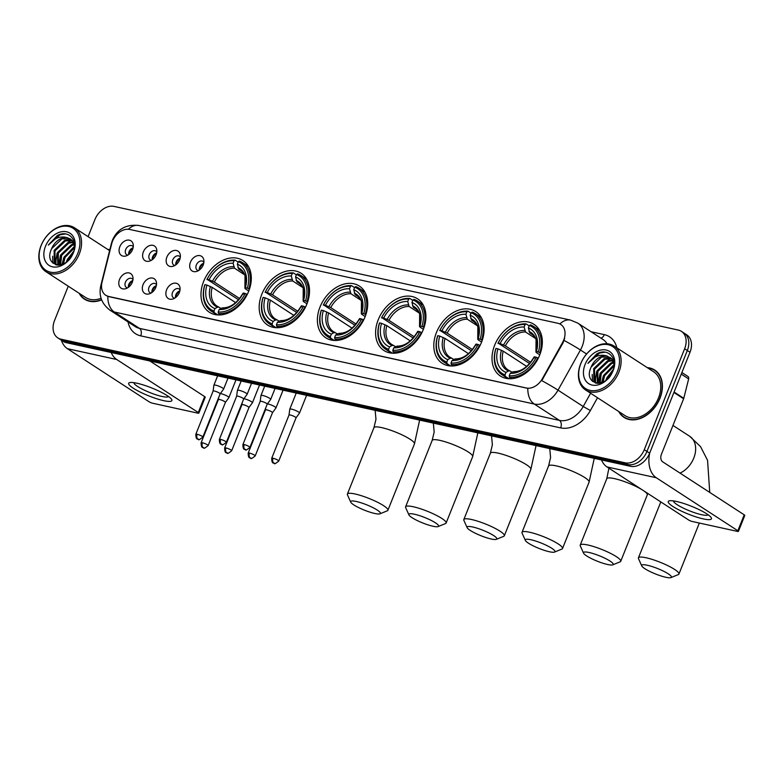 <?xml version="1.0" encoding="UTF-8"?>
<svg xmlns="http://www.w3.org/2000/svg" width="784" height="784" viewBox="0 0 784 784"><rect width="100%" height="100%" fill="white"/><g stroke="black" fill="none" stroke-linecap="round" stroke-linejoin="round"><path stroke-width="1.18" d="M436.453 332.485A30.831 22.364 -57 0 0 442.166 363.266A30.831 22.364 -57 0 0 481.484 342.353A30.831 22.364 -57 0 0 475.77 311.571A30.831 22.364 -57 0 0 436.453 332.485M261.827 294.216A30.831 22.364 -57 0 0 267.55 324.997A30.831 22.364 -57 0 0 306.867 304.084A30.831 22.364 -57 0 0 301.144 273.302A30.831 22.364 -57 0 0 261.827 294.216M320.039 306.975A30.831 22.364 -57 0 0 325.752 337.757A30.831 22.364 -57 0 0 365.07 316.844A30.831 22.364 -57 0 0 359.356 286.062A30.831 22.364 -57 0 0 320.039 306.975M378.241 319.725A30.831 22.364 -57 0 0 383.954 350.507A30.831 22.364 -57 0 0 423.282 329.594A30.831 22.364 -57 0 0 417.558 298.812A30.831 22.364 -57 0 0 378.241 319.725M494.655 345.234A30.831 22.364 -57 0 0 500.368 376.016A30.831 22.364 -57 0 0 539.686 355.103A30.831 22.364 -57 0 0 533.973 324.321A30.831 22.364 -57 0 0 494.655 345.234M203.624 281.466A30.831 22.364 -57 0 0 209.338 312.248A30.831 22.364 -57 0 0 248.655 291.334A30.831 22.364 -57 0 0 242.942 260.553A30.831 22.364 -57 0 0 203.624 281.466M155.8 287.444A8.722 6.331 123 0 1 149.107 293.892A8.722 6.331 123 0 1 143.06 284.651A8.722 6.331 123 0 1 150.528 278.036A8.722 6.331 123 0 1 156.467 282.563A8.722 6.331 123 0 1 155.8 287.444M156.506 284.719A5.233 3.793 -57 0 0 155.644 283.837A5.233 3.793 -57 0 0 148.97 287.395A5.233 3.793 -57 0 0 149.94 292.618A5.233 3.793 -57 0 0 151.087 293.049M179.34 292.599A8.722 6.331 123 0 1 172.637 299.057A8.722 6.331 123 0 1 166.6 289.806A8.722 6.331 123 0 1 174.058 283.191A8.722 6.331 123 0 1 180.006 287.718A8.722 6.331 123 0 1 179.34 292.599M180.036 289.874A5.233 3.793 -57 0 0 179.183 289.002A5.233 3.793 -57 0 0 172.5 292.55A5.233 3.793 -57 0 0 173.47 297.773A5.233 3.793 -57 0 0 174.626 298.204M132.271 282.289A8.722 6.331 123 0 1 125.567 288.737A8.722 6.331 123 0 1 119.521 279.496A8.722 6.331 123 0 1 126.988 272.881A8.722 6.331 123 0 1 132.937 277.399A8.722 6.331 123 0 1 132.271 282.289M132.966 279.565A5.233 3.793 -57 0 0 132.104 278.683A5.233 3.793 -57 0 0 125.43 282.23A5.233 3.793 -57 0 0 126.4 287.463A5.233 3.793 -57 0 0 127.547 287.895M156.104 254.702A8.722 6.331 123 0 1 149.401 261.15A8.722 6.331 123 0 1 143.354 251.909A8.722 6.331 123 0 1 150.822 245.294A8.722 6.331 123 0 1 156.771 249.822A8.722 6.331 123 0 1 156.104 254.702M156.8 251.978A5.233 3.793 -57 0 0 155.938 251.096A5.233 3.793 -57 0 0 149.264 254.653A5.233 3.793 -57 0 0 150.234 259.876A5.233 3.793 -57 0 0 151.381 260.308M179.644 259.857A8.722 6.331 123 0 1 172.941 266.315A8.722 6.331 123 0 1 166.894 257.064A8.722 6.331 123 0 1 174.362 250.449A8.722 6.331 123 0 1 180.3 254.976A8.722 6.331 123 0 1 179.644 259.857M180.34 257.132A5.233 3.793 -57 0 0 179.477 256.25A5.233 3.793 -57 0 0 172.803 259.808A5.233 3.793 -57 0 0 173.774 265.031A5.233 3.793 -57 0 0 174.92 265.462M203.174 265.021A8.722 6.331 123 0 1 196.47 271.47A8.722 6.331 123 0 1 190.434 262.228A8.722 6.331 123 0 1 197.891 255.604A8.722 6.331 123 0 1 203.84 260.131A8.722 6.331 123 0 1 203.174 265.021M203.869 262.287A5.233 3.793 -57 0 0 203.017 261.415A5.233 3.793 -57 0 0 196.333 264.963A5.233 3.793 -57 0 0 197.303 270.196A5.233 3.793 -57 0 0 198.46 270.617M132.565 249.547A8.722 6.331 123 0 1 125.861 255.996A8.722 6.331 123 0 1 119.815 246.754A8.722 6.331 123 0 1 127.282 240.129A8.722 6.331 123 0 1 133.231 244.657A8.722 6.331 123 0 1 132.565 249.547M133.26 246.813A5.233 3.793 -57 0 0 132.398 245.941A5.233 3.793 -57 0 0 125.724 249.488A5.233 3.793 -57 0 0 126.694 254.722A5.233 3.793 -57 0 0 127.851 255.143M151.92 292.501A5.233 3.793 123 0 1 152.321 289.57A5.233 3.793 123 0 1 156.339 285.709A8.722 6.331 -57 0 0 151.929 292.501M175.459 297.655A5.233 3.793 123 0 1 175.861 294.735A5.233 3.793 123 0 1 179.879 290.864A8.722 6.331 -57 0 0 175.459 297.655M128.38 287.346A5.233 3.793 123 0 1 128.782 284.416A5.233 3.793 123 0 1 132.8 280.545A8.722 6.331 -57 0 0 128.39 287.346M156.633 252.967A8.722 6.331 -57 0 0 152.223 259.759A5.233 3.793 123 0 1 152.615 256.829A5.233 3.793 123 0 1 156.633 252.958M175.753 264.914A5.233 3.793 123 0 1 176.155 261.983A5.233 3.793 123 0 1 180.173 258.122A8.722 6.331 -57 0 0 175.763 264.914M199.293 270.068A5.233 3.793 123 0 1 199.695 267.148A5.233 3.793 123 0 1 203.713 263.277A8.722 6.331 -57 0 0 199.293 270.068M128.684 254.594A5.233 3.793 123 0 1 129.086 251.674A5.233 3.793 123 0 1 133.104 247.803A8.722 6.331 -57 0 0 128.684 254.594M111.671 243.804A15.709 11.388 123 0 1 112.484 241.276A15.709 11.388 123 0 1 129.693 229.447L557.963 323.302A15.709 11.388 123 0 1 560.785 324.468A15.709 11.388 123 0 1 562.52 342.598L542.41 378.633A15.709 11.388 123 0 1 526.378 388.002L108.604 296.45A15.709 11.388 123 0 1 105.781 295.284A15.709 11.388 123 0 1 102.047 282.122L111.671 243.804M79.145 293.275A28.214 20.462 -57 0 0 84.437 299.145A28.214 20.462 -57 0 0 101.636 299.88M84.819 299.047A28.214 20.462 -57 0 0 85.828 299.939M618.723 411.522A28.214 20.462 -57 0 0 624.015 417.382A28.214 20.462 -57 0 0 659.991 398.252A28.214 20.462 -57 0 0 654.758 370.077A28.214 20.462 -57 0 0 647.251 367.627M624.397 417.294A28.214 20.462 -57 0 0 625.407 418.186M68.257 286.199L54.566 320.45A17.454 12.662 -57 0 0 57.8 337.875L63.171 341.363A17.454 12.662 -57 0 0 66.307 342.667L630.532 466.313A17.454 12.662 -57 0 0 649.642 453.172L690.008 352.261L687.323 350.517A17.454 12.662 -57 0 0 684.079 333.092A17.454 12.662 -57 0 1 687.323 350.517L646.957 451.427L687.323 350.517L684.638 348.772A17.454 12.662 -57 0 0 681.394 331.348A17.454 12.662 -57 0 0 678.258 330.044L114.043 206.408A17.454 12.662 -57 0 0 94.923 219.549L88.082 236.65M630.532 466.313L627.837 464.559A17.454 12.662 -57 0 0 646.957 451.427A17.454 12.662 -57 0 1 627.837 464.559L63.622 340.922L627.837 464.559L625.152 462.815A17.454 12.662 -57 0 0 644.272 449.683L684.638 348.772M60.486 339.619A17.454 12.662 -57 0 0 63.622 340.922A17.454 12.662 -57 0 1 60.486 339.619M564.686 338.178L563.01 342.922L541.773 380.642A20.355 1.294 29.2 0 1 558.032 390.148A23.265 16.876 123 0 1 534.267 404.034A20.355 13.514 102.4 0 1 527.808 388.374L108.927 296.666L106.007 295.431M109.848 249.675A28.214 20.462 -57 0 0 107.673 249.381M57.8 337.875A17.454 12.662 -57 0 0 60.936 339.178L625.152 462.815M656.061 371.028A28.214 20.462 -57 0 0 654.826 370.469M690.008 352.261A17.454 12.662 -57 0 0 686.764 334.837L681.394 331.348M163.699 400.663A23.265 4.224 21.8 0 1 137.161 390.501A23.265 4.224 21.8 0 1 130.301 382.494A23.265 4.224 21.8 0 1 136.837 383.2A23.265 4.224 21.8 0 1 171.235 398.86A23.265 4.224 21.8 0 1 163.699 400.663M133.937 382.67A18.61 3.381 -158.2 0 0 143.374 389.687A18.61 3.381 -158.2 0 0 161.994 396.459A18.61 3.381 -158.2 0 0 168.482 396.488M61.358 340.187A23.265 15.445 102.4 0 0 67.414 348.694L148.989 401.722A2.911 0.529 -158.2 0 0 152.792 403.27L197.833 413.148A2.911 0.529 -158.2 0 0 198.852 413.129A2.911 0.529 -158.2 0 0 198.274 412.521L204.644 396.586L149.862 360.973M111.22 352.506A23.265 15.445 102.4 0 0 116.698 359.493L198.274 412.521M204.644 396.586A2.911 0.529 21.8 0 1 205.222 397.204L198.852 413.129M77.792 253.31A25.01 18.14 -57 0 0 68.659 226.468A25.01 18.14 -57 0 0 41.258 245.304A25.01 18.14 -57 0 0 50.392 272.146A25.01 18.14 -57 0 0 77.792 253.31M79.321 253.928A26.176 18.983 -57 0 0 74.46 227.791A26.176 18.983 -57 0 0 41.082 245.549A26.176 18.983 -57 0 0 45.933 271.685A26.176 18.983 -57 0 0 79.321 253.928M109.78 249.949A27.92 20.257 -57 0 0 108.163 249.704M66.571 261.866L67.551 259.102L73.667 251.468M67.983 260.641L73.02 253.252M62.7 264.169L64.2 256.917L74.549 246.989M63.524 263.796L65.033 257.466L74.451 247.901M59.917 264.972L60.838 254.731L71.305 244.765L74.098 244.128M60.544 264.855L61.681 255.28L72.148 245.314L74.284 244.765M57.82 265.1L57.477 252.556L67.953 242.579L73.128 241.952M58.271 265.11L58.32 253.095L68.786 243.128L73.402 242.442M57.33 265.061L54.272 262.669L54.125 250.37L64.592 240.404L71.854 240.247M57.026 265.021L56.134 264.443M56.556 264.698L55.115 263.218L54.968 250.919L65.435 240.943L72.197 240.639M51.607 248.734C42.914 266.707 66.748 271.333 73.128 252.987C78.714 240.345 68.404 229.232 57.271 235.553L48.343 245.127C54.076 238.022 60.466 235.582 67.542 237.787A14.543 10.545 -57 0 0 51.607 248.734L62.073 238.767L70.717 239.247M67.542 237.787L70.305 238.963L72.422 240.913L74.588 246.323M45.501 246.235A19.198 13.926 -57 0 0 52.518 266.834A19.198 13.926 -57 0 0 73.549 252.379A19.198 13.926 -57 0 0 66.532 231.78A19.198 13.926 -57 0 0 45.501 246.235M79.635 293.598A27.92 20.257 -57 0 0 84.594 298.9A27.92 20.257 -57 0 0 101.548 299.655M45.933 271.685L85.544 297.44A26.176 18.983 -57 0 0 101.077 298.283M48.343 245.127L60.035 234.798L65.454 233.926M52.861 263.12L52.636 256.231M56.095 264.845L55.978 264.345M55.948 264.179L55.987 258.416M59.123 265.07L59.349 260.602M62.504 264.247L62.7 262.777M55.713 264.737L55.556 264.022M55.488 263.689L57.065 253.281L69.688 241.07L71.677 240.502M58.741 265.1L60.427 255.457L73.686 243.04M62.044 264.414L63.788 257.642L74.568 246.205M66.287 262.081L67.14 259.827L73.794 251.047M374.762 513.481A15.994 2.901 -158.2 0 0 379.926 513.814A15.994 2.901 -158.2 0 0 373.694 508.012A15.994 2.901 -158.2 0 0 356.299 501.486A15.994 2.901 -158.2 0 0 350.732 502.142A15.994 2.901 -158.2 0 0 359.807 508.159A15.994 2.901 -158.2 0 0 374.762 513.481M350.732 502.142L347.479 494.89A21.815 3.959 21.8 0 1 347.4 494.067A21.815 3.959 21.8 0 1 355.064 493.989A21.815 3.959 21.8 0 1 377.163 502.064A21.815 3.959 21.8 0 1 387.904 510.266A21.815 3.959 21.8 0 1 387.286 510.815L379.926 513.814M217.854 314.943L214.208 312.571L213.963 311.072A27.685 20.08 -57 0 1 204.967 284.641L206.937 285.072A25.01 18.14 -57 0 0 214.943 308.612L217.442 307.171L218.942 307.161L221 308.504M235.67 302.644L212.209 287.395L206.937 285.072M238.571 299.782L207.094 279.329A27.685 20.08 -57 0 1 234.073 260.788L235.171 260.161A28.851 20.923 -57 0 0 206.907 279.584M248.842 288.767A28.851 20.923 -57 0 0 242.53 262.64A28.851 20.923 -57 0 0 239.414 261.092L238.316 261.719A27.685 20.08 -57 0 1 247.313 288.149L249.449 289.169M247.264 294.441L245.186 293.461A27.685 20.08 -57 0 1 218.207 312.003L218.452 313.502A28.851 20.923 -57 0 0 246.715 294.078M218.452 313.502L220.608 314.903M204.967 284.641L204.781 284.896A28.851 20.923 -57 0 0 211.092 311.023A28.851 20.923 -57 0 0 214.208 312.571M247.313 288.149L245.353 287.718A25.01 18.14 -57 0 0 237.336 264.179L238.316 261.719M218.207 312.003L219.197 309.543A25.01 18.14 -57 0 0 243.226 293.03L245.186 293.461M214.943 308.612L213.963 311.072M237.336 264.179L238.757 269.157L242.089 271.313M248.773 291.05L245.49 288.914L245.353 287.718M223.185 308.092L221.686 308.102L219.197 309.543M243.226 293.03L243.363 294.225M245.49 288.914L244.931 288.277A22.373 16.229 -57 0 0 237.885 267.599M212.209 287.395A21.521 15.611 -57 0 0 217.119 306.201L218.942 307.161M235.171 260.161L238.169 262.111M234.073 260.788L233.093 263.248A25.01 18.14 -57 0 0 209.054 279.761L207.094 279.329M244.461 274.684L234.514 268.226L233.093 263.248M209.054 279.761L214.336 282.093L239.62 298.528M432.964 526.24A15.994 2.901 -158.2 0 0 438.129 526.574A15.994 2.901 -158.2 0 0 431.896 520.772A15.994 2.901 -158.2 0 0 414.501 514.235A15.994 2.901 -158.2 0 0 408.934 514.902A15.994 2.901 -158.2 0 0 418.009 520.919A15.994 2.901 -158.2 0 0 432.964 526.24M408.934 514.902L405.681 507.64A21.815 3.959 21.8 0 1 405.602 506.827A21.815 3.959 21.8 0 1 413.266 506.748A21.815 3.959 21.8 0 1 435.365 514.823A21.815 3.959 21.8 0 1 446.116 523.026A21.815 3.959 21.8 0 1 445.488 523.565L438.129 526.574M276.056 327.702L272.411 325.331L272.166 323.821A27.685 20.08 -57 0 1 263.169 297.401L265.139 297.832A25.01 18.14 -57 0 0 273.155 321.371L275.645 319.931L277.144 319.921L279.202 321.254M293.873 315.403L270.421 300.154L265.139 297.832M296.783 312.532L265.296 292.089A27.685 20.08 -57 0 1 292.275 273.547L293.373 272.91A28.851 20.923 -57 0 0 265.119 292.334M307.044 301.526A28.851 20.923 -57 0 0 300.742 275.4A28.851 20.923 -57 0 0 297.626 273.841L296.528 274.478A27.685 20.08 -57 0 1 305.525 300.899L307.661 301.928M305.466 307.191L303.398 306.211A27.685 20.08 -57 0 1 276.419 324.752L276.664 326.262A28.851 20.923 -57 0 0 304.927 306.838M276.664 326.262L278.81 327.663M263.169 297.401L262.993 297.646A28.851 20.923 -57 0 0 269.294 323.772A28.851 20.923 -57 0 0 272.411 325.331M305.525 300.899L303.555 300.468A25.01 18.14 -57 0 0 295.539 276.938L296.528 274.478M276.419 324.752L277.399 322.302A25.01 18.14 -57 0 0 301.428 305.78L303.398 306.211M273.155 321.371L272.166 323.821M295.539 276.938L296.969 281.907L300.292 284.073M306.975 303.8L303.692 301.673L303.555 300.468M281.397 320.852L279.898 320.862L277.399 322.302M301.428 305.78L301.566 306.985M303.692 301.673L303.134 301.036A22.373 16.229 -57 0 0 296.097 280.349M270.421 300.154A21.521 15.611 -57 0 0 275.331 318.961L277.144 319.921M293.373 272.91L296.372 274.861M292.275 273.547L291.295 276.007A25.01 18.14 -57 0 0 267.266 292.52L265.296 292.089M302.663 287.444L292.716 280.976L291.295 276.007M267.266 292.52L272.548 294.843L297.832 311.277M491.176 538.99A15.994 2.901 -158.2 0 0 496.341 539.333A15.994 2.901 -158.2 0 0 490.108 533.522A15.994 2.901 -158.2 0 0 472.713 526.995A15.994 2.901 -158.2 0 0 467.146 527.652A15.994 2.901 -158.2 0 0 476.221 533.669A15.994 2.901 -158.2 0 0 491.176 538.99M467.146 527.652L463.893 520.4A21.815 3.959 21.8 0 1 463.814 519.576A21.815 3.959 21.8 0 1 471.478 519.498A21.815 3.959 21.8 0 1 493.577 527.583A21.815 3.959 21.8 0 1 504.318 535.786A21.815 3.959 21.8 0 1 503.7 536.325L496.341 539.333M334.258 340.452L330.623 338.08L330.378 336.581A27.685 20.08 -57 0 1 321.381 310.15L323.351 310.582A25.01 18.14 -57 0 0 331.358 334.121L333.847 332.681L335.356 332.671L337.414 334.013M352.075 328.153L328.623 312.914L323.351 310.582M354.985 325.291L323.508 304.849A27.685 20.08 -57 0 1 350.487 286.297L351.585 285.67A28.851 20.923 -57 0 0 323.322 305.094M365.256 314.286A28.851 20.923 -57 0 0 358.945 288.149A28.851 20.923 -57 0 0 355.828 286.601L354.731 287.228A27.685 20.08 -57 0 1 363.727 313.659L365.863 314.678M363.678 319.95L361.6 318.97A27.685 20.08 -57 0 1 334.621 337.512L334.866 339.011A28.851 20.923 -57 0 0 363.129 319.598M334.866 339.011L337.022 340.413M321.381 310.15L321.195 310.405A28.851 20.923 -57 0 0 327.506 336.532A28.851 20.923 -57 0 0 330.623 338.08M363.727 313.659L361.757 313.228A25.01 18.14 -57 0 0 353.751 289.688L354.731 287.228M334.621 337.512L335.601 335.052A25.01 18.14 -57 0 0 359.64 318.539L361.6 318.97M331.358 334.121L330.378 336.581M353.751 289.688L355.172 294.666L358.504 296.822M365.187 316.56L361.904 314.423L361.757 313.228M339.599 333.602L338.1 333.612L335.601 335.052M359.64 318.539L359.778 319.735M361.904 314.423L361.346 313.796A22.373 16.229 -57 0 0 354.299 293.108M328.623 312.914A21.521 15.611 -57 0 0 333.533 331.71L335.356 332.671M351.585 285.67L354.584 287.62M350.487 286.297L349.497 288.757A25.01 18.14 -57 0 0 325.468 305.27L323.508 304.849M360.875 300.203L350.928 293.735L349.497 288.757M325.468 305.27L330.75 307.602L356.034 324.037M549.378 551.75A15.994 2.901 -158.2 0 0 554.543 552.083A15.994 2.901 -158.2 0 0 548.31 546.281A15.994 2.901 -158.2 0 0 530.915 539.745A15.994 2.901 -158.2 0 0 525.349 540.411A15.994 2.901 -158.2 0 0 534.423 546.428A15.994 2.901 -158.2 0 0 549.378 551.75M525.349 540.411L522.095 533.159A21.815 3.959 21.8 0 1 522.017 532.336A21.815 3.959 21.8 0 1 529.68 532.258A21.815 3.959 21.8 0 1 551.779 540.333A21.815 3.959 21.8 0 1 562.52 548.535A21.815 3.959 21.8 0 1 561.903 549.074L554.543 552.083M392.47 353.212L388.825 350.84L388.58 349.331A27.685 20.08 -57 0 1 379.583 322.91L381.553 323.341A25.01 18.14 -57 0 0 389.56 346.881L392.059 345.44L393.558 345.43L395.616 346.763M410.287 340.913L386.835 325.664L381.553 323.341M413.197 338.041L381.71 317.598A27.685 20.08 -57 0 1 408.689 299.057L409.787 298.43A28.851 20.923 -57 0 0 381.524 317.853M423.458 327.036A28.851 20.923 -57 0 0 417.157 300.909A28.851 20.923 -57 0 0 414.04 299.361L412.943 299.988A27.685 20.08 -57 0 1 421.929 326.418L424.075 327.438M421.88 332.7L419.812 331.72A27.685 20.08 -57 0 1 392.833 350.272L393.078 351.771A28.851 20.923 -57 0 0 421.331 332.347M393.078 351.771L395.224 353.172M379.583 322.91L379.407 323.155A28.851 20.923 -57 0 0 385.708 349.292A28.851 20.923 -57 0 0 388.825 350.84M421.929 326.418L419.969 325.987A25.01 18.14 -57 0 0 411.953 302.448L412.943 299.988M392.833 350.272L393.813 347.812A25.01 18.14 -57 0 0 417.843 331.289L419.812 331.72M389.56 346.881L388.58 349.331M411.953 302.448L413.384 307.416L416.706 309.582M423.389 329.309L420.106 327.183L419.969 325.987M397.802 346.361L396.302 346.371L393.813 347.812M417.843 331.289L417.98 332.494M420.106 327.183L419.548 326.546A22.373 16.229 -57 0 0 412.511 305.858M386.835 325.664A21.521 15.611 -57 0 0 391.745 344.47L393.558 345.43M409.787 298.43L412.786 300.37M408.689 299.057L407.709 301.517A25.01 18.14 -57 0 0 383.68 318.03L381.71 317.598M419.077 312.953L409.13 306.485L407.709 301.517M383.68 318.03L388.952 320.352L414.246 336.787M607.58 564.5A15.994 2.901 -158.2 0 0 612.755 564.843A15.994 2.901 -158.2 0 0 606.512 559.031A15.994 2.901 -158.2 0 0 589.117 552.504A15.994 2.901 -158.2 0 0 583.561 553.161A15.994 2.901 -158.2 0 0 592.635 559.178A15.994 2.901 -158.2 0 0 607.58 564.5M583.561 553.161L580.297 545.909A21.815 3.959 21.8 0 1 580.229 545.096A21.815 3.959 21.8 0 1 587.892 545.007A21.815 3.959 21.8 0 1 609.981 553.092A21.815 3.959 21.8 0 1 620.732 561.295A21.815 3.959 21.8 0 1 620.105 561.834L612.755 564.843M450.673 365.961L447.027 363.6L446.782 362.09A27.685 20.08 -57 0 1 437.795 335.67L439.755 336.101A25.01 18.14 -57 0 0 447.772 359.631L450.261 358.2L451.76 358.18L453.828 359.523M468.489 353.662L445.038 338.423L439.755 336.101M471.4 350.801L439.912 330.358A27.685 20.08 -57 0 1 466.901 311.816L467.999 311.179A28.851 20.923 -57 0 0 439.736 330.603M481.67 339.795A28.851 20.923 -57 0 0 475.359 313.669A28.851 20.923 -57 0 0 472.242 312.11L471.145 312.747A27.685 20.08 -57 0 1 480.141 339.168L482.278 340.187M480.092 345.46L478.015 344.48A27.685 20.08 -57 0 1 451.035 363.021L451.28 364.531A28.851 20.923 -57 0 0 479.543 345.107M451.28 364.531L453.436 365.922M437.795 335.67L437.609 335.915A28.851 20.923 -57 0 0 443.911 362.041A28.851 20.923 -57 0 0 447.027 363.6M480.141 339.168L478.171 338.737A25.01 18.14 -57 0 0 470.165 315.197L471.145 312.747M451.035 363.021L452.015 360.562A25.01 18.14 -57 0 0 476.045 344.049L478.015 344.48M447.772 359.631L446.782 362.09M470.165 315.197L471.586 320.176L474.908 322.332M481.592 342.069L478.309 339.933L478.171 338.737M456.014 359.111L454.514 359.131L452.015 360.562M476.045 344.049L476.192 345.244M478.309 339.933L477.75 339.305A22.373 16.229 -57 0 0 470.714 318.618M445.038 338.423A21.521 15.611 -57 0 0 449.947 357.22L451.76 358.18M467.999 311.179L470.988 313.13M466.901 311.816L465.912 314.266A25.01 18.14 -57 0 0 441.882 330.789L439.912 330.358M477.289 325.713L467.342 319.245L465.912 314.266M441.882 330.789L447.164 333.112L472.448 349.546M665.792 577.259A15.994 2.901 -158.2 0 0 670.957 577.592A15.994 2.901 -158.2 0 0 664.724 571.791A15.994 2.901 -158.2 0 0 647.329 565.254A15.994 2.901 -158.2 0 0 641.763 565.921A15.994 2.901 -158.2 0 0 650.838 571.938A15.994 2.901 -158.2 0 0 665.792 577.259M641.763 565.921L638.509 558.669A21.815 3.959 21.8 0 1 638.431 557.845A21.815 3.959 21.8 0 1 646.094 557.767A21.815 3.959 21.8 0 1 668.193 565.842A21.815 3.959 21.8 0 1 678.934 574.045A21.815 3.959 21.8 0 1 678.317 574.584L670.957 577.592M508.885 378.721L505.239 376.349L504.994 374.85A27.685 20.08 -57 0 1 495.998 348.419L497.967 348.851A25.01 18.14 -57 0 0 505.974 372.39L508.473 370.95L509.972 370.94L512.03 372.282M526.701 366.422L503.24 351.173L497.967 348.851M529.612 363.56L498.124 343.108A27.685 20.08 -57 0 1 525.104 324.566L526.201 323.939A28.851 20.923 -57 0 0 497.938 343.363M539.872 352.545A28.851 20.923 -57 0 0 533.571 326.418A28.851 20.923 -57 0 0 530.454 324.87L529.347 325.497A27.685 20.08 -57 0 1 538.343 351.928L540.48 352.947M538.294 358.21L536.227 357.239A27.685 20.08 -57 0 1 509.237 375.781L509.482 377.28A28.851 20.923 -57 0 0 537.746 357.857M509.482 377.28L511.638 378.682M495.998 348.419L495.811 348.674A28.851 20.923 -57 0 0 502.123 374.801A28.851 20.923 -57 0 0 505.239 376.349M538.343 351.928L536.383 351.497A25.01 18.14 -57 0 0 528.367 327.957L529.347 325.497M509.237 375.781L510.227 373.321A25.01 18.14 -57 0 0 534.257 356.808L536.227 357.239M505.974 372.39L504.994 374.85M528.367 327.957L529.798 332.926L533.12 335.091M539.804 354.829L536.521 352.692L536.383 351.497M514.216 371.871L512.716 371.881L510.227 373.321M534.257 356.808L534.394 358.004M536.521 352.692L535.962 352.055A22.373 16.229 -57 0 0 528.916 331.377M503.24 351.173A21.521 15.611 -57 0 0 508.15 369.979L509.972 370.94M526.201 323.939L529.2 325.879M525.104 324.566L524.124 327.026A25.01 18.14 -57 0 0 500.094 343.539L498.124 343.108M535.492 338.463L525.545 331.995L524.124 327.026M500.094 343.539L505.366 345.862L530.65 362.306M202.439 442.774A3.783 0.686 -158.2 0 0 201.106 442.793C201.194 449.8 203.899 446.841 203.811 447.889A3.783 2.509 102.4 0 1 203.232 447.644A3.783 2.509 -77.6 0 1 202.439 442.774A3.783 0.686 -158.2 0 1 206.261 444.175A3.783 0.686 -158.2 0 1 208.132 445.596L225.42 402.368A3.783 0.686 -158.2 0 0 225.42 402.368L228.869 397.635A5.233 0.951 -158.2 0 0 228.889 397.596A5.233 0.951 -158.2 0 0 227.86 396.488A5.233 0.951 -158.2 0 0 221.01 393.686A5.233 0.951 -158.2 0 0 220.353 393.568M225.42 402.368A3.783 0.686 -158.2 0 0 224.665 401.575A3.783 0.686 -158.2 0 0 219.726 399.546A3.783 0.686 -158.2 0 0 218.393 399.556A3.783 0.686 -158.2 0 0 218.393 399.595L218.658 397.547M248.94 407.553A3.783 0.686 -158.2 0 0 248.959 407.523L252.409 402.79A5.233 0.951 -158.2 0 0 252.428 402.76A5.233 0.951 -158.2 0 0 251.39 401.653A5.233 0.951 -158.2 0 0 244.549 398.85A5.233 0.951 -158.2 0 0 243.893 398.723M225.968 447.938A3.783 0.686 -158.2 0 0 224.645 447.948C224.734 454.955 227.438 451.996 227.35 453.044A3.783 2.509 102.4 0 1 226.772 452.809A3.783 2.509 -77.6 0 1 225.968 447.938A3.783 0.686 -158.2 0 1 229.8 449.33A3.783 0.686 -158.2 0 1 231.662 450.761L248.959 407.523A3.783 0.686 -158.2 0 0 248.205 406.729A3.783 0.686 -158.2 0 0 243.265 404.701A3.783 0.686 -158.2 0 0 241.933 404.72A3.783 0.686 -158.2 0 0 241.923 404.75L242.197 402.711M272.479 412.717A3.783 0.686 -158.2 0 0 272.489 412.688L275.948 407.954A5.233 0.951 -158.2 0 0 275.968 407.915A5.233 0.951 -158.2 0 0 274.929 406.808A5.233 0.951 -158.2 0 0 268.089 404.005A5.233 0.951 -158.2 0 0 267.432 403.887M249.508 453.093A3.783 0.686 -158.2 0 0 248.185 453.103C248.273 460.11 250.978 457.15 250.88 458.199A3.783 2.509 102.4 0 1 250.312 457.964A3.783 2.509 -77.6 0 1 249.508 453.093A3.783 0.686 -158.2 0 1 253.34 454.495A3.783 0.686 -158.2 0 1 255.202 455.916L272.489 412.688A3.783 0.686 -158.2 0 0 271.744 411.884A3.783 0.686 -158.2 0 0 266.805 409.865A3.783 0.686 -158.2 0 0 265.472 409.875A3.783 0.686 -158.2 0 0 265.462 409.905L265.737 407.866M273.048 458.248A3.783 0.686 -158.2 0 0 271.715 458.268C271.813 465.275 274.508 462.315 274.42 463.364A3.783 2.509 102.4 0 1 273.851 463.119A3.783 2.509 -77.6 0 1 273.048 458.248A3.783 0.686 -158.2 0 1 276.879 459.649A3.783 0.686 -158.2 0 1 278.741 461.07L296.029 417.843A3.783 0.686 -158.2 0 1 296.019 417.872L299.488 413.109A5.233 0.951 -158.2 0 0 299.508 413.07A5.233 0.951 -158.2 0 0 298.469 411.963A5.233 0.951 -158.2 0 0 291.619 409.16A5.233 0.951 -158.2 0 0 289.786 409.179A5.233 0.951 -158.2 0 0 289.776 409.228L289.002 415.05A3.783 0.686 -158.2 0 0 289.002 415.069M296.029 417.843A3.783 0.686 -158.2 0 0 295.284 417.039A3.783 0.686 -158.2 0 0 290.335 415.02A3.783 0.686 -158.2 0 0 289.012 415.03L271.715 458.268M228.007 378.104L223.607 389.089A5.233 0.951 -158.2 0 0 223.607 389.089A5.233 0.951 -158.2 0 0 222.568 387.982A5.233 0.951 -158.2 0 0 215.727 385.189A5.233 0.951 -158.2 0 0 213.885 385.209A5.233 0.951 -158.2 0 0 213.875 385.248L213.111 391.069A3.783 0.686 -158.2 0 0 213.101 391.089A3.783 0.686 -158.2 0 1 214.444 391.04A3.783 0.686 -158.2 0 1 219.383 393.068A3.783 0.686 -158.2 0 1 220.137 393.862A3.783 0.686 -158.2 0 1 220.118 393.891M220.686 439.432A3.783 0.686 -158.2 0 0 219.363 439.442C219.451 446.449 222.146 443.489 222.058 444.538A3.783 2.509 102.4 0 1 221.49 444.303A3.783 2.509 -77.6 0 1 220.686 439.432A3.783 0.686 -158.2 0 1 224.518 440.833A3.783 0.686 -158.2 0 1 226.38 442.254L243.667 399.017A3.783 0.686 -158.2 0 1 243.657 399.046L247.127 394.293A5.233 0.951 -158.2 0 0 247.146 394.254A5.233 0.951 -158.2 0 0 246.107 393.147A5.233 0.951 -158.2 0 0 239.267 390.344A5.233 0.951 -158.2 0 0 237.425 390.363A5.233 0.951 -158.2 0 0 237.415 390.403L236.641 396.224M243.667 399.017A3.783 0.686 -158.2 0 0 242.922 398.223A3.783 0.686 -158.2 0 0 237.983 396.194A3.783 0.686 -158.2 0 0 236.65 396.214A3.783 0.686 -158.2 0 0 236.641 396.243M269.647 398.301A5.233 0.951 -158.2 0 0 262.797 395.499A5.233 0.951 -158.2 0 0 260.964 395.518A5.233 0.951 -158.2 0 0 260.954 395.567L260.18 401.388A3.783 0.686 -158.2 0 1 260.19 401.369A3.783 0.686 -158.2 0 1 261.513 401.359A3.783 0.686 -158.2 0 1 266.462 403.378A3.783 0.686 -158.2 0 1 267.207 404.181A3.783 0.686 -158.2 0 0 267.207 404.181L270.656 399.448A5.233 0.951 -158.2 0 0 270.686 399.409A5.233 0.951 -158.2 0 0 269.647 398.301M703.277 518.9A23.265 4.224 21.8 0 1 676.739 508.747A23.265 4.224 21.8 0 1 669.879 500.731A23.265 4.224 21.8 0 1 676.416 501.446A23.265 4.224 21.8 0 1 710.814 517.107A23.265 4.224 21.8 0 1 703.277 518.9M673.515 500.907A18.61 3.381 -158.2 0 0 682.952 507.924A18.61 3.381 -158.2 0 0 701.572 514.706A18.61 3.381 -158.2 0 0 708.06 514.725M601.504 459.953A23.265 15.445 102.4 0 0 606.992 466.941L688.568 519.959A2.911 0.529 -158.2 0 0 692.37 521.517L737.401 531.385A2.911 0.529 -158.2 0 0 738.43 531.376A2.911 0.529 -158.2 0 0 737.852 530.758L744.222 514.833L662.647 461.805A5.821 3.861 -77.6 0 1 661.412 454.308L683.628 398.782L673.926 392.47M649.74 452.936A23.265 15.445 102.4 0 0 656.277 477.74L737.852 530.758M744.222 514.833A2.911 0.529 21.8 0 1 744.8 515.441L738.43 531.376M681.894 372.537L687.96 376.477A2.911 2.107 123 0 1 688.656 378.907L683.775 398.311A2.911 2.107 123 0 1 683.628 398.782M617.371 371.547A25.01 18.14 -57 0 0 608.237 344.715A25.01 18.14 -57 0 0 580.836 363.541A25.01 18.14 -57 0 0 589.97 390.383A25.01 18.14 -57 0 0 617.371 371.547M618.89 372.175A26.176 18.983 -57 0 0 614.039 346.038A26.176 18.983 -57 0 0 580.66 363.796A26.176 18.983 -57 0 0 585.511 389.932A26.176 18.983 -57 0 0 618.89 372.175M585.511 389.932L625.122 415.677A26.176 18.983 -57 0 0 658.501 397.919A26.176 18.983 -57 0 0 653.65 371.783L614.039 346.038M619.213 411.835A27.92 20.257 -57 0 0 624.172 417.137A27.92 20.257 -57 0 0 659.785 398.203A27.92 20.257 -57 0 0 654.601 370.322A27.92 20.257 -57 0 0 647.741 367.951M606.14 380.113L607.13 377.339L613.245 369.715M607.561 378.878L612.598 371.489M602.279 382.406L603.768 375.164L614.127 365.226M603.102 382.033L604.611 375.703L614.029 366.148M599.495 383.219L600.417 372.978L610.883 363.012L613.676 362.365M600.123 383.092L601.259 373.527L611.726 363.551L613.862 363.002M597.398 383.337L597.055 370.793L607.531 360.826L612.706 360.189M597.849 383.347L597.898 371.342L608.364 361.375L612.98 360.689M596.908 383.307L593.851 380.916L593.704 368.617L604.17 358.641L611.422 358.494M596.604 383.268L595.703 382.68M596.134 382.945L594.693 381.455L594.537 369.156L605.013 359.19L611.775 358.876M591.185 366.981C582.492 384.954 606.326 389.579 612.706 371.234C618.282 358.592 607.982 347.479 596.849 353.79L587.922 363.374C593.645 356.269 600.044 353.819 607.12 356.024A14.543 10.545 -57 0 0 591.185 366.981L601.651 357.004L610.285 357.494M607.12 356.024L611.99 359.15L614.166 364.56M585.08 364.472A19.198 13.926 -57 0 0 592.096 385.071A19.198 13.926 -57 0 0 613.127 370.616A19.198 13.926 -57 0 0 606.11 350.027A19.198 13.926 -57 0 0 585.08 364.472M587.922 363.374L599.613 353.035L605.032 352.173M592.439 381.367L592.214 374.478M595.673 383.082L595.556 382.582M595.526 382.416L595.566 376.663M598.702 383.317L598.927 378.839M602.083 382.484L602.279 381.024M595.291 382.974L595.134 382.269M595.066 381.935L596.644 371.518L609.266 359.307L611.255 358.739M598.319 383.337L600.005 373.703L613.264 361.277M601.622 382.661L603.357 375.879L614.146 364.442M605.865 380.328L606.718 378.064L613.372 369.284M542.41 378.633L542.9 378.946M562.52 342.598L563.01 342.922M591.087 331.74L604.337 334.641A5.821 3.861 -77.6 0 1 600.916 338.129M604.337 334.641A29.086 21.099 123 0 1 616.851 347.871M607.071 343.764A23.265 16.876 -57 0 0 603.033 339.511L577.857 323.145A23.265 16.876 123 0 1 582.169 346.371A23.265 16.876 123 0 1 580.444 350.007L558.032 390.148L583.208 406.514L590.617 393.245M559.903 323.968A20.355 13.514 -77.6 0 1 570.595 320.107L138.935 225.518C126.342 224.087 117.522 228.918 112.494 240.031L111.495 243.099A20.355 5.988 14.1 0 1 112.21 242.021M111.495 243.099L100.773 285.807C98.608 295.784 101.724 303.937 110.113 310.268A23.265 16.876 123 0 0 114.297 312.003L139.474 328.369L559.453 420.4L534.267 404.034L114.297 312.003A20.355 13.514 -77.6 0 1 107.829 296.342M100.773 285.807A20.355 5.988 14.1 0 1 101.597 284.631M564.088 340.442A20.355 1.294 29.2 0 1 580.444 350.007L586.569 353.986M138.935 225.518A20.355 13.514 102.4 0 0 128.36 229.251M597.526 397.743L590.381 410.532A29.086 21.099 123 0 1 560.678 427.897L140.708 335.856A29.086 21.099 123 0 1 128.037 321.92M60.936 339.178L66.307 342.667M644.272 449.683L649.642 453.172M560.678 427.897A5.821 3.861 -77.6 0 0 559.453 420.4A23.265 16.876 -57 0 0 583.208 406.514L590.381 410.532M110.113 310.268L135.289 326.634A23.265 16.876 -57 0 0 139.474 328.369A5.821 3.861 -77.6 0 1 140.708 335.856M116.698 359.493L67.414 348.694M419.626 420.097L414.452 443.891A21.815 3.959 -158.2 0 0 403.711 435.688A21.815 3.959 -158.2 0 0 381.612 427.603A21.815 3.959 -158.2 0 0 373.948 427.682L375.967 419.273L375.144 410.346M217.119 306.201A21.521 15.611 -57 0 0 218.54 306.985M221.686 308.102A22.373 16.229 -57 0 0 242.805 293.588C237.072 303.124 230.32 307.877 222.538 307.877M210.396 286.493A22.373 16.229 -57 0 0 217.442 307.171M244.912 288.316L245.02 276.086C244.922 274.655 243.442 272.656 240.58 270.117A21.521 15.611 -57 0 0 238.757 269.157M233.642 266.668A22.373 16.229 -57 0 0 212.523 281.182M234.514 268.226A21.521 15.611 -57 0 0 214.336 282.093M477.838 432.846L472.664 456.641A21.815 3.959 -158.2 0 0 461.923 448.438A21.815 3.959 -158.2 0 0 439.824 440.363A21.815 3.959 -158.2 0 0 432.16 440.441L434.169 432.033L433.356 423.095M275.331 318.961A21.521 15.611 -57 0 0 276.752 319.745M279.898 320.862A22.373 16.229 -57 0 0 301.007 306.348C295.274 315.874 288.522 320.636 280.741 320.636M268.608 299.243A22.373 16.229 -57 0 0 275.645 319.931M303.124 301.066L303.232 288.845C303.124 287.405 301.644 285.415 298.782 282.867A21.521 15.611 -57 0 0 296.969 281.907M291.844 279.418A22.373 16.229 -57 0 0 270.725 293.931M292.716 280.976A21.521 15.611 -57 0 0 272.548 294.843M536.04 445.606L530.866 469.4A21.815 3.959 -158.2 0 0 520.125 461.198A21.815 3.959 -158.2 0 0 498.026 453.113A21.815 3.959 -158.2 0 0 490.363 453.201L492.381 444.783L491.558 435.855M333.533 331.71A21.521 15.611 -57 0 0 334.954 332.494M338.1 333.612A22.373 16.229 -57 0 0 359.219 319.098M326.81 312.003A22.373 16.229 -57 0 0 333.847 332.681M361.326 313.825L361.434 301.595C361.336 300.164 359.856 298.175 356.994 295.627A21.521 15.611 -57 0 0 355.172 294.666M350.056 292.177A22.373 16.229 -57 0 0 328.937 306.691M350.928 293.735A21.521 15.611 -57 0 0 330.75 307.602M594.252 458.356L589.078 482.15A21.815 3.959 -158.2 0 0 578.327 473.948A21.815 3.959 -158.2 0 0 556.238 465.872A21.815 3.959 -158.2 0 0 548.575 465.951L550.584 457.542L549.77 448.615M391.745 344.47A21.521 15.611 -57 0 0 393.166 345.254M396.302 346.371A22.373 16.229 -57 0 0 417.421 331.857C411.688 341.383 404.936 346.146 397.155 346.146M385.013 324.752A22.373 16.229 -57 0 0 392.059 345.44M419.528 326.575L419.646 314.355C419.538 312.914 418.058 310.925 415.197 308.377A21.521 15.611 -57 0 0 413.384 307.416M408.258 304.927A22.373 16.229 -57 0 0 387.139 319.441M409.13 306.485A21.521 15.611 -57 0 0 388.952 320.352M641.998 489.696A21.815 3.959 -158.2 0 0 614.44 478.622A21.815 3.959 -158.2 0 0 606.777 478.71L608.903 468.185M647.829 493.489L647.28 494.91A21.815 3.959 -158.2 0 0 643.84 490.882M449.947 357.22A21.521 15.611 -57 0 0 451.368 358.004M454.514 359.131A22.373 16.229 -57 0 0 475.633 344.617C469.89 354.143 463.138 358.905 455.367 358.905M443.225 337.512A22.373 16.229 -57 0 0 450.261 358.2M477.74 339.335L477.848 327.104C477.75 325.674 476.27 323.684 473.409 321.136A21.521 15.611 -57 0 0 471.586 320.176M466.47 317.687A22.373 16.229 -57 0 0 445.351 332.2M467.342 319.245A21.521 15.611 -57 0 0 447.164 333.112M672.966 425.428L689.724 436.316A21.815 15.817 123 0 1 693.771 458.101A21.815 15.817 123 0 1 680.051 473.115M508.15 369.979A21.521 15.611 -57 0 0 509.571 370.763M512.716 371.881A22.373 16.229 -57 0 0 533.835 357.367M501.427 350.262A22.373 16.229 -57 0 0 508.473 370.95M535.942 352.085L536.05 339.864C535.952 338.423 534.472 336.434 531.611 333.886A21.521 15.611 -57 0 0 529.798 332.926M524.672 330.446A22.373 16.229 -57 0 0 503.553 344.96M525.545 331.995A21.521 15.611 -57 0 0 505.366 345.862M197.147 434.267A3.783 0.686 -158.2 0 0 195.824 434.287C195.912 441.294 198.617 438.334 198.519 439.383A3.783 2.509 102.4 0 1 197.95 439.138A3.783 2.509 -77.6 0 1 197.147 434.267A3.783 0.686 -158.2 0 1 200.978 435.669A3.783 0.686 -158.2 0 1 202.84 437.09L220.137 393.862M244.226 444.587A3.783 0.686 -158.2 0 0 242.893 444.597C242.991 451.613 245.686 448.644 245.598 449.702A3.783 2.509 102.4 0 1 245.029 449.457A3.783 2.509 -77.6 0 1 244.226 444.587A3.783 0.686 -158.2 0 1 248.058 445.988A3.783 0.686 -158.2 0 1 249.92 447.409L267.207 404.181M656.277 477.74L606.992 466.941M674.103 392.02L683.775 398.311M688.656 378.907L681.267 374.115M577.857 323.145L570.595 320.107M109.603 250.635L74.46 227.791M87.053 300.497L84.594 298.9M414.452 443.891L387.904 510.266M248.469 266.501L242.53 262.64M217.021 314.884L211.092 311.023M373.948 427.682L347.4 494.067M472.664 456.641L446.116 523.026M306.681 279.261L300.742 275.4M275.233 327.634L269.294 323.772M432.16 440.441L405.602 506.827M530.866 469.4L504.318 535.786M364.883 292.011L358.945 288.149M333.435 340.393L327.506 336.532M359.209 319.117C353.476 328.633 346.724 333.386 338.953 333.386M490.363 453.201L463.814 519.576M589.078 482.15L562.52 548.535M423.086 304.77L417.157 300.909M391.647 353.143L385.708 349.292M548.575 465.951L522.017 532.336M647.28 494.91L620.732 561.295M481.298 317.52L475.359 313.669M449.849 365.903L443.911 362.041M606.777 478.71L580.229 545.096M699.338 523.046L678.934 574.045M539.5 330.28L533.571 326.418M508.061 378.652L502.123 374.801M533.826 357.386C528.102 366.902 521.35 371.655 513.569 371.655M660.804 501.917L638.431 557.845M689.724 436.316L700.563 446.655L707.56 460.316L709.745 492.421M235.994 379.848L228.889 397.596M201.106 442.793L218.393 399.556M208.132 445.596C204.987 448.134 203.546 448.899 203.811 447.889M259.533 385.013L252.428 402.76M224.645 447.948L241.933 404.72M231.662 450.761C228.526 453.289 227.086 454.054 227.35 453.044M283.063 390.167L275.968 407.915M248.185 453.103L265.472 409.875M255.202 455.916C252.066 458.454 250.625 459.218 250.88 458.199M306.603 395.322L299.508 413.07M296.234 393.049L289.786 409.179M278.741 461.07C275.596 463.609 274.155 464.373 274.42 463.364M217.638 375.83L213.885 385.209M220.128 393.882L223.587 389.129M195.824 434.287L213.111 391.059M202.84 437.09C199.704 439.628 198.264 440.392 198.519 439.383M251.546 383.258L247.146 394.254M241.178 380.985L237.425 390.363M219.363 439.442L236.65 396.214M226.38 442.254C223.234 444.783 221.803 445.547 222.058 444.538M275.076 388.413L270.686 399.409M264.708 386.14L260.964 395.518M242.893 444.597L260.19 401.369M249.92 447.409C246.774 449.947 245.333 450.712 245.598 449.702M657.061 371.92L654.601 370.322M626.632 418.734L624.172 417.137"/></g></svg>
